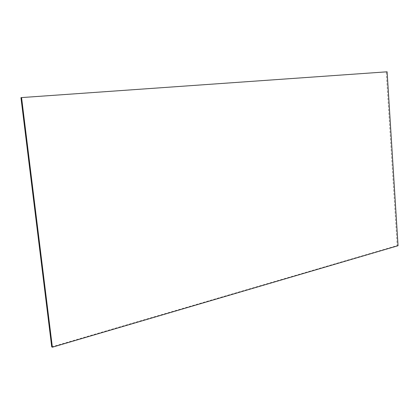 <?xml version="1.0" encoding="UTF-8"?>
<svg xmlns="http://www.w3.org/2000/svg" width="419" height="419" viewBox="0 0 419 419"><rect width="100%" height="100%" fill="white"/><g stroke="black" fill="none" stroke-linecap="round" stroke-linejoin="round"><path stroke-width="0.31" stroke-dasharray="2.1 1.57" d="M387.114 71.801L20.95 97.669M398.05 245.712L397.207 245.597L386.26 71.89M51.726 346.869L397.207 245.597"/><path stroke-width="0.63" d="M52.365 347.199L51.726 346.869L20.95 97.669L21.563 97.58L52.365 347.199L398.05 245.712L387.114 71.801L21.563 97.58"/></g></svg>
